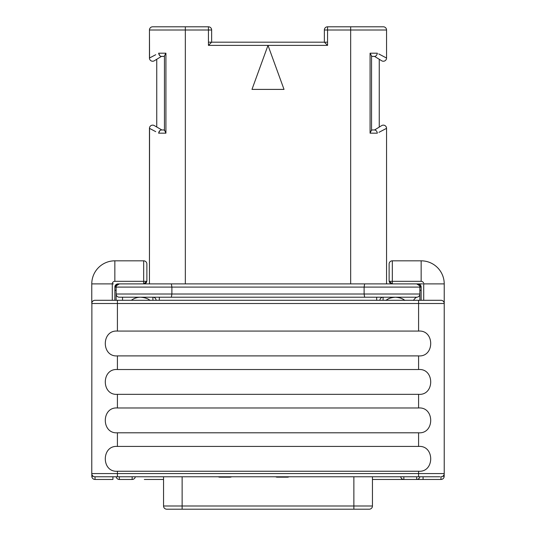 <?xml version="1.0" encoding="UTF-8"?>
<svg xmlns="http://www.w3.org/2000/svg" width="536" height="536" viewBox="0 0 536 536"><rect width="100%" height="100%" fill="white"/><g stroke="black" fill="none" stroke-linecap="round" stroke-linejoin="round"><path stroke-width="0.8" d="M113.377 283.892L112.929 283.892M116.989 284.073L119.334 283.892A3.203 3.203 0 0 0 116.131 287.095L114.845 287.095A3.203 3.203 0 0 1 118.054 283.892L143.681 283.892L146.824 281.326A3.203 3.203 0 0 1 143.681 283.892L149.45 283.892L149.551 128.392M112.285 300.294L112.285 283.892A2.566 2.566 0 0 1 114.845 281.326L143.681 281.326L143.681 283.892L416.666 283.892A3.203 3.203 0 0 1 419.869 287.095L421.155 287.095L421.155 300.294M385.954 300.428C387.783 298.673 390.932 297.607 395.394 297.219L416.666 297.219A3.203 3.203 0 0 0 419.869 294.016L364.118 294.016L364.118 287.095L364.627 283.892L392.318 283.892L389.176 281.326L389.116 280.69A3.203 3.203 0 0 0 389.136 281.099M146.884 264.027L146.884 280.69L146.884 264.027A3.203 3.203 0 0 0 143.681 260.824L143.681 281.326L146.824 281.326L146.884 280.69A3.203 3.203 0 0 1 146.864 281.099M413.464 300.428C414.362 298.921 415.427 297.855 416.666 297.219L364.627 297.219L364.118 294.016L171.882 294.016L171.882 287.095L171.373 283.892M116.131 300.294L116.131 294.016L171.882 294.016L171.373 297.219L119.334 297.219A3.203 3.203 0 0 1 116.131 294.016L116.131 287.095L419.869 287.095L419.869 294.143M379.89 300.294A3.203 3.203 0 0 1 383.086 297.219L159.319 297.219L159.319 300.294M421.122 286.673L416.666 283.892L422.623 283.892M389.35 281.903A3.203 3.203 0 0 0 389.612 282.412M389.94 282.841A3.203 3.203 0 0 0 390.315 283.189M391.917 283.866A3.203 3.203 0 0 0 392.318 283.892L392.318 281.326L421.155 281.326A2.566 2.566 0 0 1 423.715 283.892L423.715 300.294M420.887 285.815A3.203 3.203 0 0 1 421.149 286.928L421.082 286.412M421.055 286.318L420.345 284.971L419.045 284.087M419.011 284.073L417.946 283.892A3.203 3.203 0 0 1 421.155 287.095L421.149 286.928M444.123 302.699L444.223 303.503A3.203 3.203 0 0 0 441.021 300.294L94.979 300.294A3.203 3.203 0 0 0 91.777 303.503L91.777 283.892A23.068 23.068 0 0 1 114.845 260.824L143.681 260.824M114.918 286.412L114.845 300.294M439.922 476.772L94.979 476.772A3.203 3.203 0 0 1 91.777 473.569L91.877 302.699M92.614 301.339L93.15 300.87M93.746 300.542L94.363 300.354M389.116 280.69L389.116 264.027A3.203 3.203 0 0 1 392.318 260.824L421.155 260.824A23.068 23.068 0 0 1 444.223 283.892L444.223 303.503L418.589 303.503L418.589 331.081C434.736 329.841 434.736 357.13 418.589 355.897L418.589 369.525C434.736 368.292 434.736 395.581 418.589 394.342L418.589 407.976C434.736 406.737 434.736 434.026 418.589 432.793L418.589 446.421C434.736 445.188 434.736 472.477 418.589 471.245L117.411 471.245C101.264 472.477 101.264 445.188 117.411 446.421L117.411 432.793C101.264 434.026 101.264 406.737 117.411 407.976L117.411 394.342C101.264 395.581 101.264 368.292 117.411 369.525L117.411 355.897C101.264 357.13 101.264 329.841 117.411 331.081L117.411 300.294M94.979 476.772L96.078 476.772M444.223 302.478L444.223 473.569A3.203 3.203 0 0 1 441.021 476.772A3.203 3.203 0 0 0 444.223 473.569L117.411 473.569L117.411 476.772L111.3 476.772M116.955 284.087L116.506 284.288M116.493 284.294L114.945 286.318M91.777 285.815L91.777 283.892L112.285 283.892M114.845 290.298L116.131 290.298M131.34 300.294A15.511 15.511 0 0 1 140.606 297.219C145.075 297.614 148.224 298.679 150.047 300.428M118.804 297.179L118.275 297.038M116.212 294.733L116.131 294.016A3.203 3.203 0 0 0 119.334 297.219M395.394 297.219C399.856 297.607 402.998 298.673 404.834 300.428M419.869 300.294L419.869 294.016M277.226 477.161A3.203 3.203 0 0 1 275.705 476.772A3.203 3.203 0 0 0 277.226 477.161L287.484 477.161A3.203 3.203 0 0 0 289.005 476.772M193.556 509.2L369.25 509.2A3.203 3.203 0 0 0 372.453 505.997L372.453 476.772M196.638 509.2L166.75 509.2A3.203 3.203 0 0 1 163.547 505.997L163.547 476.772M339.737 509.2L363.462 509.2M351.65 509.2L342.752 509.2M386.55 42.746L386.55 43.758M378.751 53.935L386.55 58.035L386.55 30.003A3.203 3.203 0 0 0 383.347 26.8A3.203 3.203 0 0 1 386.55 30.003L350.665 30.003L350.665 283.892M327.556 26.8A3.203 3.203 0 0 0 324.354 30.003L327.556 30.003L327.556 26.8L383.347 26.8L350.665 26.8L350.665 30.003L327.556 30.003L327.556 45.386L324.354 42.177L211.646 42.177L211.646 30.003A3.203 3.203 0 0 0 208.444 26.8L208.444 30.003L211.646 30.003M327.556 42.177L325.292 42.177M374.577 129.973L371.555 129.973L370.081 133.176L377.357 133.176C376.969 131.22 376.038 130.148 374.577 129.973L381.746 125.565A3.203 3.203 60 0 1 386.55 128.345A3.203 3.203 60 0 0 381.746 125.565A3.203 3.203 0 0 1 386.55 128.345L386.55 283.892L386.55 128.345L378.965 132.332M380.372 131.588L381.746 130.871M383.026 130.194L384.419 129.464M385.237 129.035L386.449 128.392M381.478 55.369L380.634 54.92M371.555 130.549L371.555 55.824L370.081 53.198L377.357 53.198C376.969 55.154 376.038 56.226 374.577 56.407L381.746 60.809A3.203 3.203 0 0 0 386.55 58.035L386.55 30.003M371.555 55.824L371.555 56.407L374.577 56.407M379.247 127.012L379.247 59.362M284.02 89.398L268 45.386L251.98 89.398L284.02 89.398M327.556 45.386L208.444 45.386L211.646 42.177M208.444 42.177L210.708 42.177M149.551 57.982L149.45 30.003A3.203 3.203 0 0 1 152.653 26.8A3.203 3.203 0 0 0 149.45 30.003A3.203 3.203 0 0 1 152.653 26.8L208.444 26.8M155.735 131.648L149.45 128.345A3.203 3.203 -60 0 1 154.254 125.565L161.885 129.973M149.45 58.035L149.45 43.758L149.45 58.035A3.203 3.203 0 0 0 154.254 60.809A3.203 3.203 -120 0 1 149.45 58.035L155.735 54.726M154.254 60.809L161.423 56.407C159.963 56.226 159.031 55.154 158.643 53.198L165.919 53.198L165.919 133.176L158.643 133.176C159.031 131.22 159.963 130.148 161.423 129.973L164.445 129.973L165.919 133.176L165.919 53.198L164.445 55.824L164.445 130.549M159.735 55.597L158.649 53.258M154.254 55.503L152.988 56.173M151.882 56.756L150.777 57.332M150.308 57.58L149.852 57.821M149.852 128.553L150.328 128.801M150.77 129.035L151.581 129.464M152.988 130.201L154.254 130.871M159.795 130.724L158.649 133.116M149.45 283.892L149.45 128.345A3.203 3.203 0 0 1 154.254 125.565A3.203 3.203 0 0 0 149.45 128.345L149.45 283.892M161.423 56.407L164.445 56.407L164.445 55.824M156.753 127.012L156.753 59.362M149.45 45.379L149.45 30.003A3.203 3.203 0 0 1 150.737 27.437A3.203 3.203 0 0 0 149.45 30.003L208.444 30.003L208.444 45.386M219.814 477.161A3.203 3.203 0 0 1 218.293 476.772A3.203 3.203 0 0 0 219.814 477.161L221.475 477.161L221.475 476.772M231.585 476.772A3.203 3.203 0 0 1 230.065 477.161L221.475 477.161M440.967 476.772L440.967 479.465L416.666 479.465L416.666 476.772M391.675 479.465L416.666 479.465A3.203 3.203 0 0 0 419.829 476.772M144.325 479.465L163.547 479.465L144.325 479.465M112.922 476.772L112.922 479.465L95.033 479.465L95.033 476.772M132.151 476.772L132.151 479.465L119.334 479.465A3.203 3.203 0 0 1 116.171 476.772M400.687 476.772A3.203 3.203 -90 0 0 403.849 479.465L372.453 479.465M416.666 479.465L423.078 479.465L423.078 476.772M119.334 283.892L114.878 286.673M119.334 479.465L119.334 476.772M132.151 479.465A3.203 3.203 -90 0 0 135.313 476.772M403.849 479.465L403.849 476.772M152.914 297.219A3.203 3.203 0 0 1 156.11 300.294A3.203 3.203 0 0 0 152.914 297.219L152.914 300.294M383.086 297.219L383.086 300.294M403.977 299.812A15.511 15.511 0 0 0 386.811 299.812A15.511 15.511 0 0 1 403.977 299.812M419.869 290.298L421.155 290.298M418.589 446.421L117.411 446.421M418.589 432.793L117.411 432.793M418.589 407.976L117.411 407.976M418.589 394.342L117.411 394.342M418.589 369.525L117.411 369.525M418.589 355.897L117.411 355.897M418.589 331.081L117.411 331.081M441.637 300.354L442.254 300.542M442.85 300.87L443.386 301.339M421.155 281.326L421.155 260.824A23.068 23.068 0 0 1 444.223 283.892L444.223 285.815M418.589 300.294L418.589 303.503L91.777 303.503A3.203 3.203 0 0 1 94.979 300.294M91.777 473.569L117.411 473.569L117.411 471.245M91.777 283.892A23.068 23.068 0 0 1 114.845 260.824L114.845 281.326M122.536 300.294L122.536 297.219M285.815 477.161L285.815 476.772M278.894 477.161L278.894 476.772M372.453 505.997L353.867 505.997L353.867 476.772M353.867 509.2L353.867 505.997L182.133 505.997L182.133 476.772M182.133 509.2L182.133 505.997L163.547 505.997M370.081 133.176L370.081 53.198M185.335 283.892L185.335 26.8M228.396 477.161L228.396 476.772M440.967 479.465A3.203 3.203 0 0 0 444.177 476.263L442.756 476.263M93.244 476.263L91.824 476.263A3.203 3.203 0 0 0 95.033 479.465M376.681 297.219L376.681 300.294M441.021 476.772A3.203 3.203 0 0 0 444.223 473.569M418.589 476.772L418.589 471.245M444.223 283.892L423.715 283.892M389.176 281.326L392.318 281.326L392.318 260.824M196.263 509.2L193.483 509.2M173.074 509.2L172.726 509.2M196.799 509.2L172.766 509.2M339.482 509.2L363.274 509.2M361.271 509.2L363.207 509.2M324.354 30.003L324.354 42.177M385.257 27.437A3.203 3.203 0 0 0 383.347 26.8M444.177 476.263L444.177 474.125M91.824 474.125L91.824 476.263"/></g></svg>
